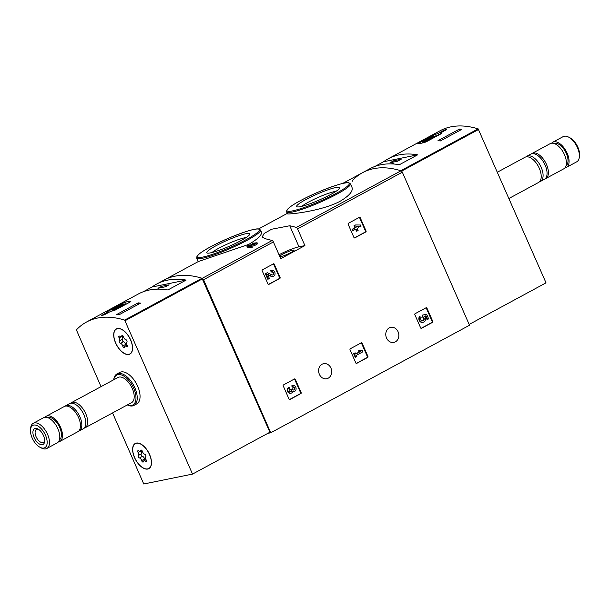 <?xml version="1.0" encoding="UTF-8"?>
<svg xmlns="http://www.w3.org/2000/svg" width="610" height="610" viewBox="0 0 610 610"><rect width="100%" height="100%" fill="white"/><g stroke="black" fill="none" stroke-linecap="round" stroke-linejoin="round"><path stroke-width="0.91" d="M273.433 263.84A0.717 0.602 -101.5 0 1 274.256 264.199L280.097 277.504A0.717 0.602 -101.5 0 1 279.845 278.442L268.835 284.405A0.717 0.602 -101.5 0 1 268.011 284.046L262.17 270.733A0.717 0.602 -101.5 0 1 262.422 269.795L273.433 263.84M294.485 378.962A0.717 0.602 -101.5 0 1 295.309 379.321L301.149 392.626A0.717 0.602 -101.5 0 1 300.898 393.564L289.887 399.527A0.717 0.602 -101.5 0 1 289.064 399.169L283.223 385.856A0.717 0.602 -101.5 0 1 283.475 384.918L294.485 378.962M304.916 245.601L297.573 228.864A1.792 0.93 -118.4 0 0 296.269 227.461A141.268 73.52 -118.4 0 0 289.742 225.753L271.633 229.238L264.168 233.432L262.147 236.993L265.571 238.83A141.268 73.52 61.6 0 1 272.09 240.538A1.792 0.93 61.6 0 1 273.394 241.941L280.745 258.678L304.916 245.601L298.984 246.806A16.096 2.15 -23.7 0 0 279.022 254.751M267.798 433.367L270.741 432.772L203.557 279.723A1.792 0.93 -118.4 0 0 202.253 278.32A141.268 73.52 -118.4 0 0 163.892 280.158A141.268 73.52 61.6 0 1 202.017 278.252L269.894 432.238L192.531 474.092L143.762 483.997L112.56 412.924M270.741 432.772L469.509 325.237L402.333 172.188A1.792 0.93 -118.4 0 0 401.022 170.785A141.268 73.52 -118.4 0 0 362.668 172.622A141.268 73.52 -118.4 0 0 352.527 180.514L352.542 181.185M330.933 368.082A7.686 6.489 78.5 0 0 323.62 363.674A7.686 6.489 78.5 0 0 318.801 372.496A7.686 6.489 78.5 0 0 326.685 378.741A7.686 6.489 78.5 0 0 330.933 368.082M398.078 331.756A7.686 6.489 78.5 0 0 390.774 327.341A7.686 6.489 78.5 0 0 385.955 336.171A7.686 6.489 78.5 0 0 393.839 342.416A7.686 6.489 78.5 0 0 398.078 331.756M426.108 307.753A0.717 0.602 -101.5 0 1 426.931 308.111L432.772 321.417A0.717 0.602 -101.5 0 1 432.52 322.362L421.502 328.317A0.717 0.602 -101.5 0 1 420.679 327.959L414.838 314.653A0.717 0.602 -101.5 0 1 415.09 313.715L426.108 307.753M361.288 342.82A0.717 0.602 -101.5 0 1 362.111 343.178L367.952 356.484A0.717 0.602 -101.5 0 1 367.7 357.422L356.69 363.385A0.717 0.602 -101.5 0 1 355.866 363.026L350.026 349.721A0.717 0.602 -101.5 0 1 350.277 348.775L361.288 342.82M359.389 217.335A0.717 0.602 -101.5 0 1 360.213 217.694L366.053 230.999A0.717 0.602 -101.5 0 1 365.802 231.945L354.791 237.9A0.717 0.602 -101.5 0 1 353.968 237.542L348.127 224.236A0.717 0.602 -101.5 0 1 348.379 223.298L359.389 217.335M101.024 386.641L76.395 329.903A141.268 73.52 61.6 0 1 86.536 322.011L138.378 293.967A141.268 73.52 61.6 0 1 167.857 289.971L186.119 280.089A141.268 73.52 -118.4 0 0 156.64 284.085L198.387 261.499L248.766 244.381C258.022 238.937 262.239 234.797 261.4 231.968L260.569 230.077A34.869 4.659 156.3 0 1 247.004 240.363A34.869 4.659 156.3 0 1 214.72 254.652A34.869 4.659 156.3 0 1 196.71 258.114L198.235 261.583M251.572 246.287L254.263 245.799L257.557 243.771L257.115 242.757L253.821 244.785L254.263 245.799M251.175 247.935L250.725 246.928A142.344 74.077 61.6 0 0 246.875 246.135L247.317 247.141A141.268 73.52 61.6 0 1 251.175 247.935L252.243 247.355L251.8 246.341A142.344 74.077 -118.4 0 0 248.88 245.723L253.821 244.785M253.524 244.313L253.119 243.398A142.344 74.077 61.6 0 0 252.235 243.237L252.67 244.236A141.268 73.52 61.6 0 1 253.302 244.351M340.037 201.315C349.294 195.787 353.281 191.136 351.993 187.369L350.46 183.869A34.869 4.659 156.3 0 1 336.888 194.155A34.869 4.659 156.3 0 1 304.603 208.437A34.869 4.659 156.3 0 1 286.601 211.899L287.432 213.79C286.746 214.758 320.715 211.556 340.037 201.315M258.548 228.956L286.639 213.744M253.119 243.398L255.727 243.146L253.966 244.229L248.354 245.334L246.875 246.135M252.235 243.237L257.115 242.757M250.725 246.928L251.8 246.341M240.675 240.767A23.531 3.141 156.3 0 1 207.11 253.043A23.531 3.141 156.3 0 1 227.019 240.401A23.531 3.141 156.3 0 1 249.803 234.301A23.531 3.141 156.3 0 1 240.675 240.767M211.96 252.54A20.465 2.737 156.3 0 1 228.407 243.558A20.465 2.737 156.3 0 1 246.15 237.534M330.559 194.552A23.531 3.141 156.3 0 1 296.994 206.828A23.531 3.141 156.3 0 1 316.91 194.194A23.531 3.141 156.3 0 1 339.694 188.086A23.531 3.141 156.3 0 1 330.559 194.552M301.851 206.325A20.465 2.737 156.3 0 1 318.298 197.343A20.465 2.737 156.3 0 1 336.034 191.319M279.837 256.619A7.869 1.052 -23.7 0 0 282.346 256.192A7.869 1.052 -23.7 0 0 290.192 252.952A7.869 1.052 -23.7 0 0 294.104 250.184A7.869 1.052 -23.7 0 0 290.04 250.962A7.869 1.052 -23.7 0 0 282.758 254.187A7.869 1.052 -23.7 0 0 279.715 256.33M425.955 307.837A0.717 0.602 -101.5 0 1 426.359 308.225L432.208 321.539A0.717 0.602 -101.5 0 1 431.949 322.476L421.091 328.355M422.943 316.864L422.379 316.979L422.059 315.195L426.619 314.226L422.623 315.08L422.943 316.864A2.036 1.716 -101.5 0 1 422.86 320.768A2.036 1.716 -101.5 0 1 421.159 317.322L419.413 316.643A3.568 3.012 -101.5 0 0 419.383 320.669A3.568 3.012 -101.5 0 0 422.6 322.377L423.165 322.263A3.568 3.012 -101.5 0 1 419.947 320.555A3.568 3.012 -101.5 0 1 419.977 316.529M422.059 315.195L422.623 315.08M422.227 316.62L422.791 316.506M422.379 316.979A2.036 1.716 -101.5 0 1 422.57 320.791M425.429 315.942L427.015 319.541L427.579 319.426L425.993 315.82L424.369 316.171A3.568 3.012 -101.5 0 1 425.414 319.777A3.568 3.012 -101.5 0 1 423.165 322.263M427.579 319.426L428.647 318.847L426.619 314.226M294.34 379.039A0.717 0.602 -101.5 0 1 294.744 379.435L300.585 392.741A0.717 0.602 -101.5 0 1 300.333 393.679L289.468 399.558M292.869 387.045L292.304 387.159L291.733 385.863L292.297 385.749L292.869 387.045A1.632 1.373 -101.5 0 1 294.691 389.477A1.426 1.205 -101.5 0 1 292.594 389.218L292.396 388.783L291.328 389.363L291.519 389.805A1.426 1.205 -101.5 0 1 290.406 391.795A1.632 1.373 -101.5 0 1 289.803 388.7L289.239 387.403L288.667 387.518A3.058 2.577 -101.5 0 0 287.455 391.178A3.058 2.577 -101.5 0 0 290.497 393.29L291.062 393.175A3.058 2.577 -101.5 0 1 288.019 391.063A3.058 2.577 -101.5 0 1 289.239 387.403M292.914 387.014A1.632 1.373 -101.5 0 1 293.654 390.057M290.444 391.795A1.426 1.205 -101.5 0 0 290.955 389.92L290.764 389.477L292.396 388.783M290.764 389.477L291.328 389.363M292.297 385.749A3.058 2.577 -101.5 0 1 292.907 385.528A3.058 2.577 -101.5 0 1 296.041 388.013A3.058 2.577 -101.5 0 1 294.127 391.521A3.058 2.577 -101.5 0 1 292.892 391.422A3.058 2.577 -101.5 0 1 291.062 393.175M291.733 385.863A3.058 2.577 -101.5 0 1 292.342 385.642L292.907 385.528M294.127 391.521L293.562 391.635A3.058 2.577 -101.5 0 1 292.808 391.658M361.143 342.904A0.717 0.602 -101.5 0 1 361.547 343.293L367.388 356.598A0.717 0.602 -101.5 0 1 367.136 357.536L356.27 363.415M355.683 353.899L360.236 351.436L358.177 351.063L359.709 350.231L358.741 350.948L360.8 351.322L355.744 354.052L355.218 352.854L354.151 353.434L355.775 357.132L356.842 356.553L356.316 355.348L362.897 351.787L362.332 350.491L360.274 350.117M358.177 351.063L358.741 350.948M360.236 351.436L360.8 351.322M355.775 357.132L355.211 357.246L353.587 353.548L355.218 352.854M353.587 353.548L354.151 353.434M273.288 263.916A0.717 0.602 -101.5 0 1 273.692 264.313L279.533 277.619A0.717 0.602 -101.5 0 1 279.281 278.556L268.415 284.435M271.816 271.923L271.252 272.037L270.68 270.741L271.244 270.627L271.816 271.923A1.632 1.373 -101.5 0 1 273.814 273.127A1.632 1.373 -101.5 0 1 272.029 274.904L267.371 272.723L265.891 273.524L268.324 279.075L269.399 278.495L267.554 274.302L271.641 276.216A3.058 2.577 -101.5 0 0 273.074 276.399A3.058 2.577 -101.5 0 0 274.996 272.891A3.058 2.577 -101.5 0 0 271.854 270.405A3.058 2.577 -101.5 0 0 271.244 270.627M271.862 271.892A1.632 1.373 -101.5 0 1 272.502 275.019M268.324 279.075L267.76 279.189L265.319 273.638L267.371 272.723M265.319 273.638L265.891 273.524M273.074 276.399L272.51 276.513A3.058 2.577 -101.5 0 1 271.076 276.33L267.767 274.782M270.68 270.741A3.058 2.577 -101.5 0 1 271.29 270.52L271.854 270.405M359.244 217.419A0.717 0.602 -101.5 0 1 359.648 217.808L365.489 231.114A0.717 0.602 -101.5 0 1 365.237 232.059L354.372 237.93M353.342 230.443L352.778 230.557L352.214 229.268L354.967 227.774L354.036 225.647L355.104 225.067L355.668 224.953L354.601 225.532L355.531 227.66L352.778 229.154L353.342 230.443L356.103 228.956L357.033 231.083L358.108 230.504L357.17 228.376L358.322 227.751L357.75 226.462L356.606 227.08L356.24 226.249L360.998 226.302L360.434 225.006L355.668 224.953M354.036 225.647L354.601 225.532M354.967 227.774L355.531 227.66M352.214 229.268L352.778 229.154M357.033 231.083L356.469 231.198L355.607 229.223M356.537 226.928L357.75 226.462M360.998 226.302L356.293 226.371M444.385 129.999L438.049 133.43L433.603 135.092L417.736 143.678C418.376 143.952 421.075 143.403 425.833 142.031L441.701 133.445L440.496 132.934L446.833 129.503A141.268 73.52 -118.4 0 0 444.385 129.999L444.675 130.67M469.159 324.436L546.026 282.849L478.149 128.862A141.268 73.52 -118.4 0 0 440.024 130.776L388.181 158.821A141.268 73.52 -118.4 0 0 383.591 161.742L417.667 154.826A141.268 73.52 -118.4 0 0 388.181 158.821M478.149 128.862L400.793 170.716A141.268 73.52 -118.4 0 0 362.668 172.622L369.919 168.703A141.268 73.52 61.6 0 1 399.397 164.708L417.667 154.826M459.46 129.068A141.268 73.52 61.6 0 1 461.831 129.335L440.344 140.956A141.268 73.52 -118.4 0 0 437.972 140.696L459.46 129.068L460.009 130.319M374.883 166.454L383.591 161.742M564.959 167.834A14.305 7.442 -118.4 0 0 566.446 167.369L576.763 161.795A14.305 7.442 -118.4 0 0 579.347 157.029L579.5 155.458A12.658 6.588 -118.4 0 0 577.861 147.185A12.658 6.588 -118.4 0 0 569.946 137.799L568.55 137.075A14.305 7.442 -118.4 0 0 563.152 136.625L552.835 142.206A14.305 7.442 -118.4 0 0 551.638 143.197M579.347 157.029A14.305 7.442 -118.4 0 0 577.487 147.681A14.305 7.442 -118.4 0 0 568.55 137.075M566.446 167.369A14.305 7.442 -118.4 0 0 567.178 153.262A14.305 7.442 -118.4 0 0 552.835 142.206M566.027 165.745A12.696 6.611 -118.4 0 0 566.324 153.43A12.696 6.611 -118.4 0 0 553.964 143.449M545.058 178.86A14.305 7.442 -118.4 0 0 545.767 178.562L563.762 168.825A14.305 7.442 -118.4 0 0 564.486 154.711A14.305 7.442 -118.4 0 0 550.151 143.663L532.149 153.4A14.305 7.442 -118.4 0 0 531.516 153.827M545.767 178.562A14.305 7.442 -118.4 0 0 546.491 164.448A14.305 7.442 -118.4 0 0 532.149 153.4M539.453 181.81A14.305 7.442 -118.4 0 0 540.46 181.429L544.425 179.287A14.305 7.442 -118.4 0 0 545.149 165.173A14.305 7.442 -118.4 0 0 530.807 154.124L526.849 156.267A14.305 7.442 -118.4 0 0 525.98 156.907M540.46 181.429A14.305 7.442 -118.4 0 0 541.184 167.315A14.305 7.442 -118.4 0 0 526.849 156.267M508.976 198.463L538.584 182.451A14.305 7.442 -118.4 0 0 539.309 168.337A14.305 7.442 -118.4 0 0 524.966 157.281L497.44 172.172M440.496 132.934L440.916 133.872M438.049 133.43L438.758 135.039M433.603 135.092L434.145 136.312M436.974 135.939L436.996 135.992A7.869 1.052 -23.7 0 0 436.974 135.939A7.869 1.052 -23.7 0 0 434.175 136.304L431.453 136.853L424.049 140.857A7.869 1.052 -23.7 0 0 422.562 142.267A7.869 1.052 -23.7 0 0 425.361 141.901L426.497 141.673M425.971 141.512L435.639 136.282L433.565 136.701L423.897 141.932L425.971 141.512M433.817 137.265L433.565 136.701M392.535 163.938L393.511 163.404L391.147 163.884M397.545 161.223L401.166 159.263L393.641 160.796L390.011 162.756L397.545 161.223M394.129 161.917L393.641 160.796M106.986 311.985L107.97 312L101.641 315.431A141.268 73.52 61.6 0 1 104.089 314.928L110.418 311.504L115.016 310.185L130.883 301.599C130.037 300.86 127.337 301.409 122.785 303.246L106.925 311.916M86.536 322.011A141.268 73.52 61.6 0 1 124.661 320.097L192.531 474.092M140.575 303.132L119.087 314.76A141.268 73.52 -118.4 0 0 116.716 314.493L138.203 302.865A141.268 73.52 61.6 0 1 140.575 303.132M156.64 284.085A141.268 73.52 -118.4 0 0 152.05 287.005L143.342 291.717M113.719 379.771A17.881 9.31 61.6 0 1 116.929 373.968L119.743 372.443A17.881 9.31 61.6 0 1 136.442 383.743A17.881 9.31 61.6 0 1 136.762 403.896L133.941 405.421A17.881 9.31 61.6 0 1 127.33 404.933M115.61 343.018A14.305 7.442 61.6 0 1 116.342 328.904A14.305 7.442 61.6 0 1 129.694 337.948A14.305 7.442 61.6 0 1 129.953 354.067A14.305 7.442 61.6 0 1 115.61 343.018M134.528 457.591A14.305 7.442 61.6 0 1 135.252 443.478A14.305 7.442 61.6 0 1 148.611 452.521A14.305 7.442 61.6 0 1 148.863 468.648A14.305 7.442 61.6 0 1 134.528 457.591M32.139 437.919A12.658 6.588 61.6 0 1 30.5 429.646A12.658 6.588 61.6 0 1 39.009 426.725A12.658 6.588 61.6 0 1 47.153 441.777A12.658 6.588 61.6 0 1 40.054 447.298A12.658 6.588 61.6 0 1 32.139 437.919M34.099 437.515A8.944 4.651 61.6 0 1 37.927 428.975A8.944 4.651 61.6 0 1 44.675 441.449A8.944 4.651 61.6 0 1 40.374 444.454A8.944 4.651 61.6 0 1 34.099 437.515M30.5 429.646L30.652 428.075A14.305 7.442 61.6 0 1 33.237 423.309A14.305 7.442 61.6 0 1 46.589 432.353A14.305 7.442 61.6 0 1 46.848 448.472A14.305 7.442 61.6 0 1 41.45 448.03L40.054 447.298M33.237 423.309L43.554 417.728A14.305 7.442 61.6 0 1 56.905 426.771A14.305 7.442 61.6 0 1 57.165 442.898L46.848 448.472M47.366 417.522A12.696 6.611 61.6 0 1 58.857 425.719A12.696 6.611 61.6 0 1 59.429 439.818M45.041 417.27A14.305 7.442 61.6 0 1 46.238 416.279A14.305 7.442 61.6 0 1 59.589 425.315A14.305 7.442 61.6 0 1 59.849 441.442A14.305 7.442 61.6 0 1 58.362 441.899M46.238 416.279L64.233 406.542A14.305 7.442 61.6 0 1 77.592 415.578A14.305 7.442 61.6 0 1 77.851 431.705L59.849 441.442M64.942 406.245A14.305 7.442 61.6 0 1 65.575 405.818A14.305 7.442 61.6 0 1 78.934 414.853A14.305 7.442 61.6 0 1 79.193 430.98A14.305 7.442 61.6 0 1 78.484 431.278M65.575 405.818L69.54 403.667A14.305 7.442 61.6 0 1 82.891 412.711A14.305 7.442 61.6 0 1 83.151 428.838L79.193 430.98M70.546 403.294A14.305 7.442 61.6 0 1 71.416 402.653A14.305 7.442 61.6 0 1 84.775 411.697A14.305 7.442 61.6 0 1 85.034 427.816A14.305 7.442 61.6 0 1 84.02 428.197M71.416 402.653L117.959 377.476A14.305 7.442 61.6 0 1 131.31 386.519A14.305 7.442 61.6 0 1 131.569 402.646L85.034 427.816M113.765 379.748A16.988 8.837 61.6 0 1 125.355 377.102A16.988 8.837 61.6 0 1 135.931 396.66A16.988 8.837 61.6 0 1 127.376 404.91M116.929 373.968A17.881 9.31 61.6 0 1 133.62 385.268A17.881 9.31 61.6 0 1 133.941 405.421M44.713 440.641A7.396 3.851 61.6 0 1 43.485 442.433A7.396 3.851 61.6 0 1 36.081 436.722A7.396 3.851 61.6 0 1 36.455 429.432A7.396 3.851 61.6 0 1 38.628 429.387M107.97 312L108.267 312.671M122.785 303.246L123.281 304.367M126.476 303.986A7.869 1.052 -23.7 0 0 126.461 303.933A7.869 1.052 -23.7 0 0 123.662 304.291L120.94 304.84L113.536 308.851A7.869 1.052 -23.7 0 0 112.049 310.254A7.869 1.052 -23.7 0 0 114.848 309.895L115.984 309.659M123.052 304.687L113.384 309.918L115.458 309.499L125.126 304.268L123.052 304.687L123.304 305.252M138.752 304.123L138.203 302.865M161.558 286.349L157.929 288.309L165.462 286.776L169.092 284.817L161.558 286.349L162.054 287.47M160.994 289.201L160.384 289.171M186.119 280.089L152.05 287.005M147.689 468.884A14.129 7.351 61.6 0 1 135.084 458.575A14.129 7.351 61.6 0 1 135.336 443.638A14.129 7.351 61.6 0 1 148.527 452.567A14.129 7.351 61.6 0 1 148.779 468.488A14.129 7.351 61.6 0 1 147.689 468.884M145.752 456.669A2.47 1.289 -118.4 0 0 146.049 459.688A1.411 0.732 -118.4 0 1 146.171 461.442A1.411 0.732 -118.4 0 1 145.34 461.19A2.47 1.289 61.6 0 0 143.891 460.748A2.47 1.289 61.6 0 0 143.449 461.579A1.411 0.732 -118.4 0 1 143.19 462.052A1.411 0.732 -118.4 0 1 141.65 460.58A2.47 1.289 -118.4 0 0 139.461 457.95A1.411 0.732 -118.4 0 1 138.34 456.821A1.411 0.732 -118.4 0 1 138.363 455.457A2.47 1.289 -118.4 0 0 138.073 452.437A1.411 0.732 -118.4 0 1 137.951 450.683A1.411 0.732 -118.4 0 1 138.775 450.935A2.47 1.289 -118.4 0 0 140.224 451.377A2.47 1.289 -118.4 0 0 140.674 450.554A1.411 0.732 -118.4 0 1 140.925 450.081A1.411 0.732 -118.4 0 1 142.473 451.545A2.47 1.289 -118.4 0 0 144.661 454.175A1.411 0.732 -118.4 0 1 145.782 455.312A1.411 0.732 -118.4 0 1 145.752 456.669M141.078 450.92A2.47 1.289 -118.4 0 1 141.322 453.855A1.411 0.732 -118.4 0 0 141.291 455.22A1.411 0.732 -118.4 0 0 142.412 456.349A2.47 1.289 -118.4 0 1 144.6 458.987A1.411 0.732 -118.4 0 0 145.18 460.054M128.771 354.311A14.129 7.351 61.6 0 1 116.175 344.002A14.129 7.351 61.6 0 1 116.426 329.065A14.129 7.351 61.6 0 1 129.61 337.986A14.129 7.351 61.6 0 1 129.869 353.914A14.129 7.351 61.6 0 1 128.771 354.311M126.842 342.096A2.47 1.289 -118.4 0 0 127.132 345.115A1.411 0.732 -118.4 0 1 127.254 346.869A1.411 0.732 -118.4 0 1 126.43 346.617A2.47 1.289 61.6 0 0 124.981 346.175A2.47 1.289 61.6 0 0 124.531 346.998A1.411 0.732 -118.4 0 1 124.28 347.471A1.411 0.732 -118.4 0 1 122.732 346.007A2.47 1.289 -118.4 0 0 120.544 343.377A1.411 0.732 -118.4 0 1 119.43 342.24A1.411 0.732 -118.4 0 1 119.453 340.883A2.47 1.289 -118.4 0 0 119.156 337.864A1.411 0.732 -118.4 0 1 119.034 336.11A1.411 0.732 -118.4 0 1 119.865 336.362A2.47 1.289 -118.4 0 0 121.314 336.804A2.47 1.289 -118.4 0 0 121.756 335.973A1.411 0.732 -118.4 0 1 122.015 335.5A1.411 0.732 -118.4 0 1 123.555 336.964A2.47 1.289 -118.4 0 0 125.744 339.602A1.411 0.732 -118.4 0 1 126.865 340.731A1.411 0.732 -118.4 0 1 126.842 342.096M122.16 336.339A2.47 1.289 -118.4 0 1 122.404 339.282A1.411 0.732 -118.4 0 0 122.381 340.647A1.411 0.732 -118.4 0 0 123.502 341.775A2.47 1.289 -118.4 0 1 125.691 344.406A1.411 0.732 -118.4 0 0 126.262 345.481M203.557 279.723L273.394 241.941M297.573 228.864L402.333 172.188M296.269 227.461L401.022 170.785M202.253 278.32L272.09 240.538M246.173 239.646A33.977 4.537 156.3 0 1 197.243 257.054A33.977 4.537 156.3 0 1 241.438 233.142A33.977 4.537 156.3 0 1 246.173 239.646M336.064 193.439A33.977 4.537 156.3 0 1 287.127 210.846A33.977 4.537 156.3 0 1 331.329 186.934A33.977 4.537 156.3 0 1 336.064 193.439M289.742 225.753L298.984 246.806M426.359 308.225L426.931 308.111M432.208 321.539L432.772 321.417M431.949 322.476L432.52 322.362M294.744 379.435L295.309 379.321M300.585 392.741L301.149 392.626M300.333 393.679L300.898 393.564M294.127 389.592L294.691 389.477M290.955 389.92L291.519 389.805M361.547 343.293L362.111 343.178M367.388 356.598L367.952 356.484M367.136 357.536L367.7 357.422M273.692 264.313L274.256 264.199M279.533 277.619L280.097 277.504M279.281 278.556L279.845 278.442M271.076 276.33L271.641 276.216M359.648 217.808L360.213 217.694M365.489 231.114L366.053 230.999M365.237 232.059L365.802 231.945M401.586 171.128L478.675 129.427M202.017 278.252L124.661 320.097M202.543 278.808L125.18 320.662M146.408 460.611L145.34 461.19M144.6 458.987L141.65 460.58M142.412 456.349L139.461 457.95M141.322 453.855L138.363 455.457M139.873 451.461L138.073 452.437M141.459 450.127L140.674 450.554M127.498 346.038L126.43 346.617M125.691 344.406L122.732 346.007M123.502 341.775L120.544 343.377M122.404 339.282L119.453 340.883M120.963 336.888L119.156 337.864M122.549 335.546L121.756 335.973M286.647 213.752L287.264 213.416M342.606 183.48L362.668 172.622M196.71 258.114L196.969 256.284L199.424 253.76C204.701 249.581 214.735 244.252 229.528 237.793C246.127 231.083 255.971 228.163 259.067 229.032L260.569 230.077M286.601 211.899L286.852 210.069L289.315 207.552C294.592 203.366 304.626 198.044 319.419 191.586C336.018 184.876 345.862 181.955 348.95 182.817L350.46 183.869M422.829 142.862L422.562 142.267M112.37 310.986L112.049 310.254M148.779 468.488L149.816 467.931M135.336 443.638L136.373 443.081M145.996 459.612L143.891 460.748M141.894 450.47L140.224 451.377M129.869 353.914L130.898 353.358M116.426 329.065L117.455 328.508M127.086 345.039L124.981 346.175M122.984 335.896L121.314 336.804"/></g></svg>
